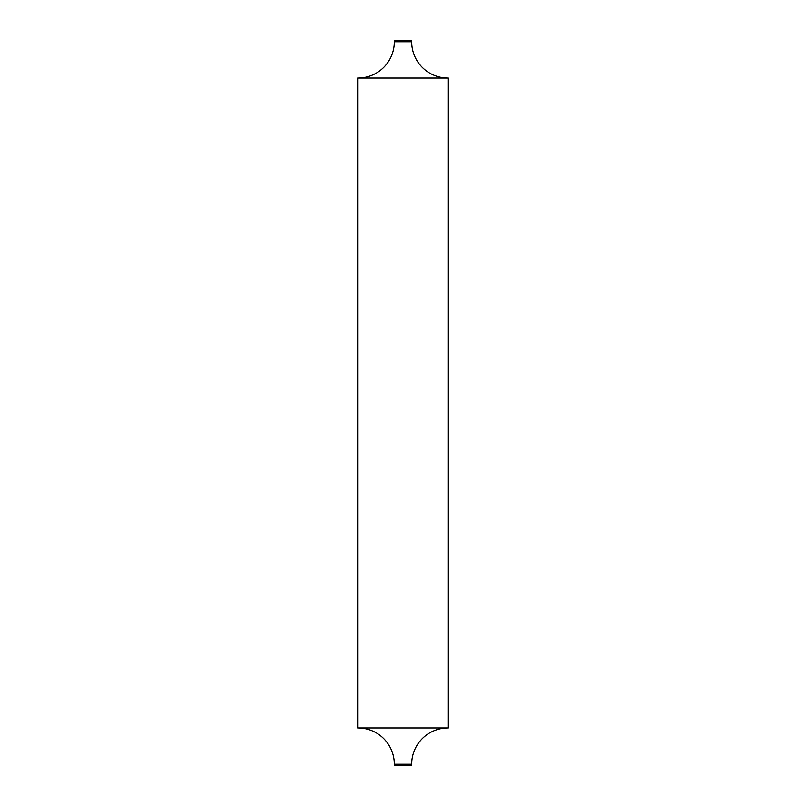 <?xml version="1.0" encoding="UTF-8"?>
<svg xmlns="http://www.w3.org/2000/svg" width="806" height="806" viewBox="0 0 806 806"><rect width="100%" height="100%" fill="white"/><g stroke="black" fill="none" stroke-linecap="round" stroke-linejoin="round"><path stroke-width="1.21" d="M394.325 764.249L411.675 764.249L411.675 765.7L394.325 765.7L394.325 764.249A36.27 36.27 0 0 0 358.055 727.979M411.675 764.249A36.27 36.27 0 0 1 447.945 727.979M394.325 41.751L411.675 41.751L411.675 40.3L394.325 40.3L394.325 41.751A36.27 36.27 0 0 1 358.055 78.021M411.675 41.751A36.27 36.27 0 0 0 447.945 78.021M448.338 727.979L357.663 727.979L357.663 78.021L448.338 78.021L448.338 727.979"/></g></svg>
